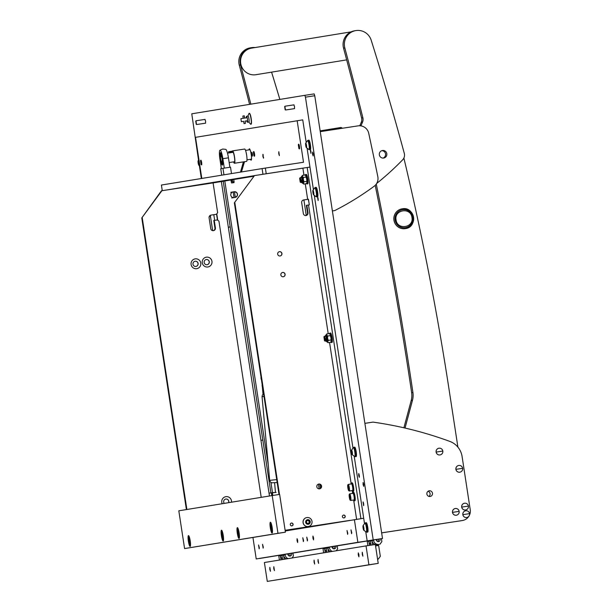 <?xml version="1.0" encoding="UTF-8"?>
<svg xmlns="http://www.w3.org/2000/svg" width="612" height="612" viewBox="0 0 612 612"><rect width="100%" height="100%" fill="white"/><g stroke="black" fill="none" stroke-linecap="round" stroke-linejoin="round"><path stroke-width="0.92" d="M205.502 123.18L205.617 121.23L204.928 119.401M294.441 108.638L294.548 106.687L293.859 104.866M313.176 153.964L312.556 152.082L312.525 154.063L313.145 155.953L313.176 153.964M363.735 484.367L363.115 482.486L363.084 484.474L363.704 486.356L363.735 484.367M363.666 503.737L363.054 501.901L363.635 505.673L363.666 503.737M359.328 475.409L358.724 473.573L358.693 475.516L359.298 477.352L359.328 475.409M209.885 215.638L210.696 217.841M310.927 151.424L310.315 149.588L310.896 153.367L310.927 151.424M318.148 198.625L317.544 196.789L318.118 200.568L318.148 198.625M314.155 93.904L304.845 95.327L314.155 93.904L314.759 95.74L305.449 97.163L304.845 95.327L191.77 113.817L198.495 159.854M305.449 97.163L373.205 539.914L259.488 558.435M201.348 178.513L199.435 165.99M217.742 220.243L216.763 213.848M314.759 95.74L382.508 538.491L259.496 558.504M269.464 495.995L221.345 181.55M382.508 538.491L373.205 539.914M262.877 156.32L262.908 154.331L263.497 158.202L262.877 156.32M278.758 153.719L278.789 151.73L279.378 155.601L278.758 153.719M251.815 154.255L251.846 152.266L252.473 154.148L252.442 156.137L251.815 154.255M248.992 149.871A5.73 0.964 81.3 0 1 249.375 148.846A5.73 0.964 81.3 0 1 251.195 154.362A5.73 0.964 81.3 0 1 251.104 160.176L251.104 160.176A5.73 0.964 81.3 0 1 250.43 159.311M229.171 179.936L225.338 180.525L229.171 179.936M226.945 180.295L223.12 180.892L226.945 180.295M266.228 173.747L262.961 174.252L262.089 168.583L265.363 168.078L266.228 173.747L309.963 167.068L307.132 148.555M262.961 174.252L259.144 174.871M253.98 175.72L166.563 190.011M253.567 176.287L213.091 182.904L217.643 212.639L216.464 214.269L211.063 215.095A2.387 2.356 80.7 0 0 209.097 217.811L210.757 228.666A2.387 2.356 80.7 0 0 213.473 230.663A2.387 2.356 80.7 0 0 215.409 227.955L214.254 220.404L217.329 219.93L218.943 221.139L261.209 497.349M306.145 142.091L302.741 119.86L195.519 137.333L201.807 178.436M297.157 120.717L303.514 162.256L265.363 168.078M262.089 168.583L161.407 185.046L162.264 190.661M321.575 486.081A2.433 2.402 80.7 0 0 318.814 484.038A2.433 2.402 80.7 0 0 316.832 486.8A2.433 2.402 80.7 0 0 319.594 488.843A2.433 2.402 80.7 0 0 321.575 486.081M319.357 488.873A2.433 2.402 80.7 0 0 318.577 484.084M285.093 274.283A2.173 2.142 80.7 0 0 282.629 272.462A2.173 2.142 80.7 0 0 280.862 274.926A2.173 2.142 80.7 0 0 283.333 276.746A2.173 2.142 80.7 0 0 285.093 274.283M282.576 272.47A2.173 2.142 -99.3 0 1 284.985 274.298A2.173 2.142 -99.3 0 1 283.272 276.754M281.918 253.513A2.173 2.142 80.7 0 0 279.447 251.693A2.173 2.142 80.7 0 0 277.687 254.156A2.173 2.142 80.7 0 0 280.151 255.977A2.173 2.142 80.7 0 0 281.918 253.513M279.393 251.7A2.173 2.142 -99.3 0 1 281.811 253.529A2.173 2.142 -99.3 0 1 280.097 255.984M291.473 523.038A1.431 1.415 80.7 0 0 290.295 524.675A1.431 1.415 80.7 0 0 291.924 525.869A1.431 1.415 80.7 0 0 293.087 524.232A1.431 1.415 80.7 0 0 291.473 523.038M343.584 515.082A1.431 1.415 80.7 0 0 342.406 516.719A1.431 1.415 80.7 0 0 344.036 517.913A1.431 1.415 80.7 0 0 345.199 516.276A1.431 1.415 80.7 0 0 343.584 515.082M279.003 494.511L234.365 202.817L254.493 175.583L234.365 202.817M303.498 199.986L308.448 199.229M306.841 205.265L307.997 212.815A2.387 2.356 -99.3 0 1 306.054 215.531A2.387 2.356 -99.3 0 1 303.345 213.527L301.685 202.671A2.387 2.356 -99.3 0 1 303.651 199.956L308.448 199.214L309.312 204.882L306.367 205.341L307.522 212.892A2.387 2.356 -99.3 0 1 305.816 215.554M285.131 530.29L350.11 520.361M364.492 523.428L354.233 456.376M352.94 447.908L314.354 195.756M313.367 189.292L309.963 167.068L254.493 175.583M285.23 530.971L363.704 518.242L360.912 518.67L307.17 167.489M356.612 519.328L353.713 500.348M352.596 493.065L352.267 490.908M351.15 483.625L329.547 342.452M328.216 333.731L308.517 205.012M307.652 199.344L305.281 183.852M303.95 175.131L302.886 168.193M279.477 494.435L234.84 202.733M206.359 257.162A4.965 4.896 80.7 0 0 202.274 262.808A4.965 4.896 80.7 0 0 207.858 266.977A4.965 4.896 80.7 0 0 211.951 261.332A4.965 4.896 80.7 0 0 206.359 257.162M206.32 259.534A2.624 2.586 80.7 0 0 206.298 259.542A2.624 2.586 80.7 0 0 204.163 262.54A2.624 2.586 80.7 0 0 207.147 264.721A2.624 2.586 80.7 0 0 209.281 261.729A2.624 2.586 80.7 0 0 206.32 259.534M195.19 258.868A4.965 4.896 80.7 0 0 191.105 264.514A4.965 4.896 80.7 0 0 196.697 268.683A4.965 4.896 80.7 0 0 200.782 263.038A4.965 4.896 80.7 0 0 195.19 258.868M195.159 261.24A2.624 2.586 80.7 0 0 192.994 264.239A2.624 2.586 80.7 0 0 195.955 266.434A2.624 2.586 80.7 0 0 195.978 266.427A2.624 2.586 80.7 0 0 198.112 263.435A2.624 2.586 80.7 0 0 195.159 261.24M213.228 230.693A2.387 2.356 80.7 0 0 214.934 228.031L213.779 220.481L214.254 220.404M231.481 502.207A4.965 4.896 80.7 0 0 225.866 496.669A4.965 4.896 80.7 0 0 222.21 503.722M228.613 502.674A2.624 2.586 80.7 0 0 225.828 499.048A2.624 2.586 80.7 0 0 225.805 499.048A2.624 2.586 80.7 0 0 224.298 503.378M161.905 190.722L141.777 217.948L161.43 190.799L213.091 182.904M142.252 217.872L186.882 509.498M217.467 220.037L216.564 214.123M210.314 215.347L212.655 230.655M216.464 214.269L213.795 214.69L214.659 220.343M213.795 214.69L210.91 215.118M207.101 264.728A2.624 2.586 80.7 0 0 209.189 261.729A2.624 2.586 80.7 0 0 206.252 259.549M195.932 266.434A2.624 2.586 80.7 0 0 198.02 263.435A2.624 2.586 80.7 0 0 195.083 261.255M228.528 502.689A2.624 2.586 80.7 0 0 225.759 499.055M141.777 217.948L186.4 509.574M281.007 559.804L280.373 555.681A4.774 4.705 80.7 0 0 282.507 558.986M279.416 560.064L278.789 555.933A4.774 4.705 -99.3 0 1 278.735 555.459M284.182 559.284L283.555 555.161A4.774 4.705 80.7 0 0 286.531 558.901M283.478 554.679L283.555 555.161L281.964 555.421L281.887 554.939A4.774 4.705 80.7 0 0 281.964 555.421L282.599 559.544M289.904 553.631A1.913 1.882 -99.3 0 1 289.277 556.025A1.913 1.882 80.7 0 0 289.904 553.631M288.367 555.428A1.913 1.882 80.7 0 0 288.313 553.891A1.913 1.882 -99.3 0 1 288.367 555.428M287.923 553.952A1.913 1.882 80.7 0 0 290.103 556.071A1.913 1.882 80.7 0 0 291.488 553.37M285.07 554.418L285.138 554.9A4.774 4.705 80.7 0 0 288.114 558.641M291.993 558.006L293.408 556.048L292.964 553.133M280.304 555.199L280.373 555.681L278.789 555.933M273.786 568.724L274.428 570.652L273.816 566.689L273.786 568.724M358.272 554.908L358.915 556.843L358.946 554.801L358.303 552.873L358.272 554.908M269.815 569.374L270.458 571.302L269.846 567.339L269.815 569.374M362.243 554.265L362.885 556.193L362.273 552.223L362.243 554.265M318.018 561.495L318.653 563.423L318.049 559.46L318.018 561.495M314.048 562.145L314.683 564.073L314.078 560.102L314.048 562.145M378.224 563.361L368.921 564.784L366.03 545.904L375.332 544.481L378.224 563.361L267.283 581.4L368.921 564.784M267.283 581.4L264.392 562.52L366.03 545.904M246.789 120.839A3.006 0.505 -98.7 0 0 247.439 122.239A3.006 0.505 -98.7 0 0 247.485 119.179A3.006 0.505 -98.7 0 0 246.537 116.288A3.006 0.505 -98.7 0 0 246.322 117.818M243.209 118.3L242.865 116.028L244.28 115.813L244.624 118.085L247.187 117.688M240.891 118.651L241.358 121.673L240.891 118.651L244.616 118.078M244.846 123.456L244.02 123.586L244.846 123.456M241.358 121.673L243.683 121.314L244.02 123.586M248.977 121.91A3.006 0.505 -98.7 0 0 249.061 121.972L247.439 122.239M251.111 124.121A5.424 0.91 -98.7 0 0 251.211 124.068A5.424 0.91 -98.7 0 0 251.195 118.621A5.424 0.91 -98.7 0 0 249.589 113.419L249.336 113.296A5.585 0.941 -98.7 0 0 249.222 113.274A5.585 0.941 -98.7 0 0 249.015 113.48L247.837 116.028A3.175 0.535 -98.7 0 0 247.814 116.096M248.717 122.04A3.175 0.535 -98.7 0 0 248.77 122.102L250.652 124.182A5.585 0.941 -98.7 0 0 250.912 124.32A5.585 0.941 -98.7 0 0 251.012 124.259A5.585 0.941 -98.7 0 0 250.997 118.651A5.585 0.941 -98.7 0 0 249.336 113.296M248.77 122.102A3.175 0.535 -98.7 0 0 248.916 122.178A3.175 0.535 -98.7 0 0 248.969 122.148A3.175 0.535 -98.7 0 0 248.962 118.965A3.175 0.535 -98.7 0 0 248.021 115.92A3.175 0.535 -98.7 0 0 247.952 115.905A3.175 0.535 -98.7 0 0 247.837 116.028M222.102 163.144A4.299 0.727 -98.7 0 0 222.049 158.431A4.299 0.727 -98.7 0 0 220.68 154.698A4.299 0.727 -98.7 0 0 220.626 154.752A4.299 0.727 -98.7 0 0 220.672 159.028A4.299 0.727 -98.7 0 0 221.911 163.121A4.299 0.727 -98.7 0 0 222.102 163.144M229.263 152.648L228.758 152.962M229.653 152.602L232.353 152.189L232.308 151.141A6.258 1.056 81.3 0 1 232.545 150.889A6.258 1.056 81.3 0 1 234.151 154.859A6.258 1.056 81.3 0 1 234.434 163.259A6.258 1.056 81.3 0 1 233.539 161.897M232.545 150.889L244.639 149.037A6.258 1.056 81.3 0 1 246.253 153.008A6.258 1.056 81.3 0 1 246.529 161.407L234.434 163.259M228.735 152.419L228.582 151.715L228.636 152.755L232.453 151.852A5.493 0.926 81.3 0 1 232.659 151.646A5.493 0.926 81.3 0 1 234.075 155.127A5.493 0.926 81.3 0 1 234.32 162.501A5.493 0.926 81.3 0 1 233.761 161.859M228.582 151.715L232.308 151.141M243.783 161.828L240.7 172.079M240.493 172.117L243.4 161.889M244.525 161.713L241.442 171.957M222.86 158.676L228.444 157.827A8.851 1.492 -98.7 0 0 225.774 149.336L222.676 149.06L219.93 150.223A8.851 1.492 81.3 0 1 220.052 150.169A8.851 1.492 81.3 0 1 222.86 158.676L224.306 168.116M222.34 165.102A6.258 1.056 81.3 0 1 220.351 159.089A6.258 1.056 81.3 0 1 220.442 152.732A6.258 1.056 81.3 0 1 220.641 152.801A6.258 1.056 81.3 0 1 222.431 158.76A6.258 1.056 81.3 0 1 222.5 164.988A6.258 1.056 81.3 0 1 222.34 165.102M221.36 168.591L219.922 159.158A8.851 1.492 81.3 0 1 219.93 150.223M228.444 157.827L229.89 167.267M222.141 168.476L220.794 168.683M222.255 158.776L222.087 164.031L220.527 159.059L220.534 153.834L222.255 158.776M222.11 163.641L222.11 163.641A4.774 0.803 81.3 0 1 220.595 159.043A4.774 0.803 81.3 0 1 220.672 154.201L220.672 154.201A4.774 0.803 81.3 0 1 222.187 158.791A4.774 0.803 81.3 0 1 222.11 163.641M230.464 167.183L223.02 168.323M269.035 493.18L272.386 492.668A9.547 9.417 80.7 0 1 274.474 492.591M348.243 489.631A2.961 0.497 -98.7 0 0 348.71 490.671A2.961 0.497 -98.7 0 0 349.008 489.21A2.961 0.497 -98.7 0 0 348.465 485.913A2.961 0.497 -98.7 0 0 347.83 484.903A2.961 0.497 -98.7 0 0 348.243 489.631M347.83 484.903L348.136 484.474A3.343 0.566 81.3 0 1 348.22 484.413A3.343 0.566 81.3 0 1 348.855 485.614A3.343 0.566 81.3 0 1 349.452 489.087A3.343 0.566 81.3 0 1 349.23 491.023A3.343 0.566 81.3 0 1 349.131 490.985L348.71 490.671M348.029 487.512L348.672 489.615L348.35 486.441L348.037 485.928L348.029 487.512M349.23 491.023L352.581 490.51A3.343 0.566 -98.7 0 0 352.803 488.575A3.343 0.566 -98.7 0 0 352.206 485.102A3.343 0.566 -98.7 0 0 351.571 483.901L348.22 484.413M351.12 483.97A4.299 0.727 81.3 0 1 351.426 482.96A4.299 0.727 81.3 0 1 352.795 487.091A4.299 0.727 81.3 0 1 352.726 491.451A4.299 0.727 81.3 0 1 352.13 490.579M351.426 482.96L352.175 482.845A4.299 0.727 81.3 0 1 353.537 486.976A4.299 0.727 81.3 0 1 353.468 491.337L352.726 491.451M349.689 499.071A2.961 0.497 -98.7 0 0 350.156 500.111A2.961 0.497 -98.7 0 0 350.454 498.65A2.961 0.497 -98.7 0 0 349.911 495.353A2.961 0.497 -98.7 0 0 349.276 494.343A2.961 0.497 -98.7 0 0 349.689 499.071M349.276 494.343L349.582 493.915A3.343 0.566 81.3 0 1 349.666 493.853A3.343 0.566 81.3 0 1 350.301 495.054A3.343 0.566 81.3 0 1 350.89 498.528A3.343 0.566 81.3 0 1 350.676 500.463A3.343 0.566 81.3 0 1 350.577 500.425L350.156 500.111M349.467 496.952L350.118 499.055L349.796 495.881L349.483 495.368L349.467 496.952M350.676 500.463L354.027 499.95A3.343 0.566 -98.7 0 0 354.241 498.015A3.343 0.566 -98.7 0 0 353.652 494.542A3.343 0.566 -98.7 0 0 353.017 493.341L349.666 493.853M352.566 493.41A4.299 0.727 81.3 0 1 352.872 492.4A4.299 0.727 81.3 0 1 354.233 496.531A4.299 0.727 81.3 0 1 354.172 500.891A4.299 0.727 81.3 0 1 353.575 500.019M352.872 492.4L353.621 492.285A4.299 0.727 81.3 0 1 354.983 496.416A4.299 0.727 81.3 0 1 354.914 500.777L354.172 500.891M285.23 530.964L328.965 523.811L285.161 530.505M190.21 540.886A5.477 0.926 -98.7 0 0 188.641 535.676A5.477 0.926 -98.7 0 0 188.389 541.184A5.477 0.926 -98.7 0 0 190.271 546.348A5.477 0.926 -98.7 0 0 190.21 540.886M223.242 535.485A5.477 0.926 -98.7 0 0 221.666 530.275A5.477 0.926 -98.7 0 0 221.422 535.783A5.477 0.926 -98.7 0 0 223.296 540.947A5.477 0.926 -98.7 0 0 223.242 535.485M272.156 527.49A5.477 0.926 -98.7 0 0 270.58 522.281A5.477 0.926 -98.7 0 0 270.328 527.789A5.477 0.926 -98.7 0 0 272.21 532.945A5.477 0.926 -98.7 0 0 272.156 527.49M239.124 532.891A5.477 0.926 -98.7 0 0 237.548 527.682A5.477 0.926 -98.7 0 0 237.295 533.19A5.477 0.926 -98.7 0 0 239.177 538.346A5.477 0.926 -98.7 0 0 239.124 532.891M272.195 495.552L279.638 494.412L285.414 532.172L277.97 533.312L272.195 495.552L178.811 510.813L184.587 548.574L277.97 533.312M184.587 548.574L285.414 532.172M312.923 538.055L312.954 536.066L313.573 537.948L313.543 539.937L312.923 538.055M297.042 540.648L297.072 538.659L297.692 540.541L297.662 542.53L297.042 540.648M252.94 537.481L256.221 558.94L367.169 540.901L365.792 531.904M354.394 519.664L357.859 542.316L256.221 558.94M357.859 542.316L367.169 540.901M259.343 547.809L258.562 544.971L259.144 548.811L259.343 547.809M263.313 547.166L262.533 544.32L263.114 548.161L263.313 547.166M300.316 180.15L299.635 178.291L300.224 182.131L300.316 180.15M299.635 178.291L299.972 177.824A2.387 0.405 81.3 0 1 300.033 177.778A2.387 0.405 81.3 0 1 300.79 180.073A2.387 0.405 81.3 0 1 300.752 182.498A2.387 0.405 81.3 0 1 300.683 182.475L300.224 182.131M324.582 338.742L323.909 336.883L324.49 340.731L324.582 338.742M323.909 336.883L324.238 336.424A2.387 0.405 81.3 0 1 324.299 336.378A2.387 0.405 81.3 0 1 325.056 338.673A2.387 0.405 81.3 0 1 325.018 341.098A2.387 0.405 81.3 0 1 324.949 341.075L324.49 340.731M200.965 161.568L200.476 160.673L201.065 164.513L200.965 161.568M200.476 160.673L200.812 160.206A2.387 0.405 81.3 0 1 200.874 160.16A2.387 0.405 81.3 0 1 201.394 161.285A2.387 0.405 81.3 0 1 201.753 163.649A2.387 0.405 81.3 0 1 201.593 164.888A2.387 0.405 81.3 0 1 201.516 164.858L201.065 164.513M298.786 145.572L298.304 144.677L298.893 148.525L298.786 145.572M298.304 144.677L298.633 144.218A2.387 0.405 81.3 0 1 298.702 144.172A2.387 0.405 81.3 0 1 299.222 145.296A2.387 0.405 81.3 0 1 299.582 147.66A2.387 0.405 81.3 0 1 299.421 148.892A2.387 0.405 81.3 0 1 299.345 148.869L298.893 148.525M253.842 152.916L253.36 152.028L253.949 155.869L253.842 152.916M253.36 152.028L253.689 151.562A2.387 0.405 81.3 0 1 253.758 151.516A2.387 0.405 81.3 0 1 254.278 152.64A2.387 0.405 81.3 0 1 254.638 155.004A2.387 0.405 81.3 0 1 254.477 156.236A2.387 0.405 81.3 0 1 254.401 156.213L253.949 155.869M306.78 179.155A4.299 0.727 -98.7 0 0 305.281 175.154L305.411 174.757A4.774 0.803 81.3 0 1 305.618 174.512A4.774 0.803 81.3 0 1 307.132 179.102A4.774 0.803 81.3 0 1 307.056 183.952A4.774 0.803 81.3 0 1 306.788 183.776L306.543 183.447A4.299 0.727 -98.7 0 0 306.78 179.155M307.056 183.952L307.721 183.852A4.774 0.803 -98.7 0 0 307.79 179.002A4.774 0.803 -98.7 0 0 306.275 174.412L305.618 174.512M329.539 333.739L329.684 333.356A4.774 0.803 81.3 0 1 329.883 333.112A4.774 0.803 81.3 0 1 331.398 337.702A4.774 0.803 81.3 0 1 331.329 342.552A4.774 0.803 81.3 0 1 331.061 342.376L330.809 342.047A4.299 0.727 -98.7 0 0 331.054 337.755A4.299 0.727 -98.7 0 0 329.547 333.747M331.329 342.552L331.987 342.445A4.774 0.803 -98.7 0 0 332.064 337.595A4.774 0.803 -98.7 0 0 330.549 333.005L329.883 333.112M302.902 183.478L303.277 183.416A3.68 0.62 -98.7 0 0 303.33 179.683A3.68 0.62 -98.7 0 0 302.167 176.149L301.793 176.21A3.68 0.62 81.3 0 1 302.955 179.744A3.68 0.62 81.3 0 1 302.902 183.478L301.655 182.361M301.203 180.02A2.387 0.405 -98.7 0 0 301.961 182.315A2.387 0.405 -98.7 0 0 301.999 179.89A2.387 0.405 -98.7 0 0 301.242 177.595L300.033 177.778M301.907 176.493L302.382 175.376L302.504 176.394A3.825 0.643 -98.7 0 0 301.991 176.18L302.014 176.103M303.353 177.449L303.33 179.538A3.825 0.643 -98.7 0 0 302.565 176.531L303.353 177.449L306.038 177.036L305.916 176.019A3.825 0.643 81.3 0 1 306.681 179.025L306.038 177.036M303.101 183.447L303.108 183.455A3.825 0.643 -98.7 0 0 303.529 183.08L303.72 184.097L302.932 183.172M305.916 176.019L305.074 174.963L302.382 175.376M306.727 179.308A3.825 0.643 81.3 0 1 306.895 182.414L306.681 179.025M306.895 182.414L306.88 182.567A3.825 0.643 81.3 0 1 306.811 182.85A3.825 0.643 81.3 0 1 306.796 182.889M303.544 182.927A3.825 0.643 -98.7 0 0 303.376 179.821L304.019 181.81L303.529 183.08M303.72 184.097L306.405 183.684L306.811 182.85M306.704 181.397L304.019 181.81M327.168 342.07L327.542 342.016A3.68 0.62 -98.7 0 0 327.596 338.283A3.68 0.62 -98.7 0 0 326.433 334.749L326.058 334.802A3.68 0.62 81.3 0 1 327.229 338.337A3.68 0.62 81.3 0 1 327.168 342.07L325.928 340.961M325.477 338.62A2.387 0.405 -98.7 0 0 326.234 340.915A2.387 0.405 -98.7 0 0 326.265 338.49A2.387 0.405 -98.7 0 0 325.507 336.195L324.299 336.378M326.181 335.085L326.655 333.968L326.77 334.993A3.825 0.643 -98.7 0 0 326.257 334.772L326.28 334.703M327.619 336.049L327.604 338.138A3.825 0.643 -98.7 0 0 326.839 335.124L327.619 336.049L330.312 335.636L330.189 334.611A3.825 0.643 81.3 0 1 330.954 337.625L330.312 335.636M327.366 342.039L327.374 342.047A3.825 0.643 -98.7 0 0 327.795 341.672L327.986 342.689L327.198 341.771M330.189 334.611L329.34 333.563L326.655 333.968M330.993 337.908A3.825 0.643 81.3 0 1 331.168 341.014L330.954 337.625M331.168 341.014L331.146 341.159A3.825 0.643 81.3 0 1 331.077 341.45A3.825 0.643 81.3 0 1 331.061 341.488M327.818 341.527A3.825 0.643 -98.7 0 0 327.642 338.421L328.284 340.41L327.795 341.672M327.986 342.689L330.671 342.284L331.077 341.45M330.977 339.997L328.284 340.41M189.123 536.571L189.162 536.563A4.437 0.75 -98.7 0 0 189.123 536.571A4.437 0.75 -98.7 0 0 189.093 541.322A4.437 0.75 -98.7 0 0 190.462 545.346A4.437 0.75 -98.7 0 0 190.5 545.338L190.462 545.346M189.529 539.325L190.057 542.592L189.529 539.325M189.911 540.189L189.437 540.258M190.133 541.827L189.705 541.888M307.591 519.672A2.326 2.295 -99.3 0 1 310.215 521.623A2.326 2.295 -99.3 0 1 308.295 524.27A2.326 2.295 -99.3 0 1 305.679 522.311A2.326 2.295 -99.3 0 1 307.591 519.672M306.895 517.545A4.536 4.475 -99.3 0 1 311.998 521.332A4.536 4.475 -99.3 0 1 308.264 526.511A4.536 4.475 80.7 0 0 308.28 526.511L308.241 526.519A4.536 4.475 -99.3 0 1 303.162 522.724A4.536 4.475 -99.3 0 1 306.895 517.545M306.811 517.553A4.536 4.475 80.7 0 0 303.093 522.74A4.536 4.475 80.7 0 0 308.241 526.519M308.723 523.298L309.312 521.761L308.287 520.468L306.926 520.674L306.337 522.212L307.354 523.505L308.968 523.26L309.557 521.722L308.532 520.429L306.926 520.674M342.705 515.595A1.385 1.362 -99.3 0 1 345.076 516.298A1.385 1.362 -99.3 0 1 343.049 517.706M343.539 515.09A1.431 1.415 -99.3 0 1 345.122 516.283A1.431 1.415 -99.3 0 1 343.998 517.913M290.593 523.551A1.385 1.362 -99.3 0 1 292.964 524.262A1.385 1.362 -99.3 0 1 290.937 525.662M291.427 523.046A1.431 1.415 -99.3 0 1 293.01 524.239A1.431 1.415 -99.3 0 1 291.886 525.876M325.232 552.575L324.605 548.444A4.774 4.705 80.7 0 0 326.739 551.756M323.649 552.835L323.014 548.704A4.774 4.705 -99.3 0 1 322.968 548.222M328.415 552.055L327.78 547.924A4.774 4.705 80.7 0 0 330.755 551.672M326.142 547.709A4.774 4.705 80.7 0 0 326.196 548.184L326.823 552.315M334.129 546.401A1.913 1.882 -99.3 0 1 333.509 548.788A1.913 1.882 80.7 0 0 334.129 546.401M332.591 548.191A1.913 1.882 80.7 0 0 332.546 546.661A1.913 1.882 -99.3 0 1 332.591 548.191M332.148 546.723A1.913 1.882 80.7 0 0 334.328 548.842A1.913 1.882 80.7 0 0 335.72 546.141M327.711 547.449L327.78 547.924L326.196 548.184L326.12 547.709M329.294 547.189L329.371 547.671A4.774 4.705 80.7 0 0 332.347 551.412M336.225 550.777L337.64 548.819L337.189 545.896M324.528 547.969L324.605 548.444L323.014 548.704M369.472 545.376L368.829 541.215A4.774 4.705 80.7 0 0 370.964 544.527M367.881 545.621L367.246 541.475A4.774 4.705 -99.3 0 1 367.192 540.993M377.581 559.161L378.346 559.031L377.581 559.154M378.346 559.031L380.312 556.316L378.652 545.46L375.554 545.935M372.654 544.894L372.012 540.694A4.774 4.705 80.7 0 0 375.171 544.504M370.375 540.472A4.774 4.705 80.7 0 0 370.421 540.954L371.063 545.131M376.923 544.795L378.315 544.565L376.916 544.779L377.061 545.705M378.361 539.164A1.913 1.882 -99.3 0 1 377.734 541.559A1.913 1.882 80.7 0 0 378.361 539.164M376.824 540.962A1.913 1.882 80.7 0 0 376.77 539.432A1.913 1.882 -99.3 0 1 376.824 540.962M376.38 539.493A1.913 1.882 80.7 0 0 378.56 541.612A1.913 1.882 80.7 0 0 379.945 538.912M371.935 540.22L372.012 540.694L370.421 540.954L370.344 540.48M373.527 539.96L373.595 540.434A4.774 4.705 80.7 0 0 378.973 544.443L377.382 544.703A4.774 4.705 80.7 0 1 375.347 544.565M379.899 544.305L381.865 541.589L381.421 538.667M368.761 540.74L368.829 541.215L367.246 541.475M307.545 539.929L306.757 537.091L307.346 540.932L307.545 539.929M351.77 532.7L350.99 529.862L351.571 533.702L351.77 532.7M303.575 540.58L302.787 537.741L303.376 541.582L303.575 540.58M347.8 533.35L347.019 530.512L347.601 534.352L347.8 533.35M271.07 523.168L271.108 523.168A4.437 0.75 -98.7 0 0 271.07 523.168A4.437 0.75 -98.7 0 0 271.04 527.927A4.437 0.75 -98.7 0 0 272.409 531.95A4.437 0.75 -98.7 0 0 272.447 531.943L272.409 531.95M271.476 525.93L272.003 529.189L271.476 525.93M271.858 526.787L271.384 526.863M272.08 528.424L271.644 528.493M238.037 528.569L238.076 528.569A4.437 0.75 -98.7 0 0 238.037 528.569A4.437 0.75 -98.7 0 0 238.007 533.327A4.437 0.75 -98.7 0 0 239.376 537.351A4.437 0.75 -98.7 0 0 239.414 537.344L239.376 537.351M238.443 531.331L238.971 534.59L238.443 531.331M238.825 532.188L238.351 532.264M239.047 533.825L238.611 533.894M222.156 531.17L222.194 531.162A4.437 0.75 -98.7 0 0 222.156 531.17A4.437 0.75 -98.7 0 0 222.125 535.921A4.437 0.75 -98.7 0 0 223.495 539.945A4.437 0.75 -98.7 0 0 223.533 539.937L223.495 539.945M222.561 533.932L223.089 537.191L222.561 533.932M222.944 534.789L222.47 534.857M223.166 536.426L222.73 536.487M308.234 199.26A2865.04 2824.082 -99.3 0 1 308.907 202.22M403.882 158.034A2865.04 2824.082 -99.3 0 1 449.032 389.278L457.906 447.15M405.045 428.056L412.473 400.302A19.102 18.827 80.7 0 0 412.916 392.476A3820.058 3765.437 80.7 0 0 376.265 184.09M403.897 427.796L411.203 400.508A19.102 18.827 80.7 0 0 411.647 392.682A3820.058 3765.437 80.7 0 0 375.202 185.344M224.803 180.991L268.293 465.181M270.932 482.47L272.493 492.652M223.212 181.244L270.902 492.897M306.252 215.386L303.889 199.925M320.367 488.307L319.755 484.322M319.15 488.873L318.424 484.13M231.833 179.836L231.841 181.282L231.42 179.905M230.915 179.989L231.535 182.973L232.644 182.797L232.346 179.752M232.659 181.825L234.052 181.611L233.738 179.53M234.052 181.611L234.036 182.583L232.644 182.797M232.927 182.766L234.036 182.583M342.59 128.229L341.297 127.594A0.956 0.941 80.7 0 0 339.951 128.344L320.244 131.565M234.036 197.592L233.164 191.923A2.869 2.823 -99.3 0 0 233.141 191.931A2.869 2.823 -99.3 0 0 230.808 195.197A2.869 2.823 -99.3 0 0 234.036 197.592L235.115 197.416A2.869 2.823 -99.3 0 0 235.146 197.408L231.711 197.967M233.164 191.923L234.243 191.747A2.869 2.823 -99.3 0 1 237.471 194.142A2.869 2.823 -99.3 0 1 235.146 197.408M234.48 192.023L235.26 197.079A2.555 2.524 80.7 0 0 237.364 194.172A2.555 2.524 80.7 0 0 234.48 192.023L234.243 191.747M261.087 377.466A0.956 0.941 80.7 0 0 261.026 377.979L261.171 378.927A0.956 0.941 80.7 0 0 261.385 379.402M261.026 377.979L261.11 378.935A0.956 0.941 -99.3 0 0 261.401 379.494M260.964 377.987A0.956 0.941 -99.3 0 1 261.079 377.375M262.556 387.044A0.956 0.941 -99.3 0 1 262.265 386.486L262.12 385.545A0.956 0.941 -99.3 0 1 262.234 384.925M262.242 385.017A0.956 0.941 80.7 0 0 262.181 385.529L262.326 386.478A0.956 0.941 80.7 0 0 262.54 386.952M260.949 440.357L262.823 440.074M429.242 490.809A2.869 2.823 80.7 0 0 426.885 494.083A2.869 2.823 80.7 0 0 430.137 496.47A2.869 2.823 80.7 0 0 432.462 493.203A2.869 2.823 80.7 0 0 429.242 490.809M364.89 423.351L373.014 422.112A382.003 376.541 80.7 0 1 449.82 441.405A19.102 18.827 80.7 0 1 462.091 456.514L470.223 509.674A9.547 9.417 80.7 0 1 462.358 520.529L381.643 532.861M428.905 496.393A2.869 2.823 80.7 0 0 428.063 491.283M381.651 532.884L462.358 520.529M230.158 226.631A286.508 282.407 -99.3 0 1 228.391 227.557M334.749 210.574L332.385 210.941L334.749 210.574A286.508 282.407 80.7 0 0 374.169 186.232A9.547 9.417 80.7 0 0 377.818 176.616A3820.058 3765.437 80.7 0 0 368.722 133.301A9.547 9.417 80.7 0 0 358.081 125.865L320.252 131.641M346.675 59.869L256 74.695A13.464 13.273 -99.3 0 1 240.723 59.196A13.464 13.273 -99.3 0 1 251.654 48.118L351.12 31.855M376.648 183.501A286.508 282.407 80.7 0 0 402.658 159.816A6.686 6.587 80.7 0 0 404.295 153.375A2865.04 2824.082 80.7 0 0 371.186 40.178A13.946 13.747 80.7 0 0 355.832 30.6L354.562 30.807A13.946 13.747 80.7 0 0 343.546 48.172A3820.058 3765.437 -99.3 0 1 361.608 118.017A6.686 6.587 -99.3 0 1 361.279 122.285A286.508 282.407 -99.3 0 1 359.772 125.758M355.832 30.6A13.946 13.747 80.7 0 0 344.824 47.966A3820.058 3765.437 -99.3 0 1 362.878 117.81A6.686 6.587 -99.3 0 1 362.549 122.079A286.508 282.407 -99.3 0 1 360.904 125.865M386.784 153.597A3.817 3.764 80.7 0 0 382.462 150.506A3.817 3.764 80.7 0 0 379.371 154.958A3.817 3.764 80.7 0 0 383.693 158.049A3.817 3.764 80.7 0 0 386.784 153.597M383.051 158.095A3.817 3.764 80.7 0 0 381.834 150.667M255.173 47.537A13.946 13.747 80.7 0 0 251.578 47.644L250.308 47.851A13.946 13.747 80.7 0 0 239.292 65.216A3820.058 3765.437 -99.3 0 1 249.581 104.361M251.578 47.644A13.946 13.747 80.7 0 0 240.562 65.01A3820.058 3765.437 -99.3 0 1 250.851 104.155M279.852 99.412A2865.04 2824.082 80.7 0 0 271.575 72.147M263.282 391.779L263.565 393.615M262.089 383.976L262.181 385.024M262.341 386.738L262.969 393.707M276.134 492.438L271.996 492.844L272.241 495.544M272.478 492.767L272.723 495.468M465.9 510.768L465.931 510.768A3.389 3.343 80.7 0 0 462.879 514.654A3.389 3.343 80.7 0 0 467.025 517.438A3.389 3.343 80.7 0 0 465.9 510.768A3.397 3.351 80.7 0 0 462.84 514.661A3.397 3.351 80.7 0 0 466.987 517.446A3.397 3.351 80.7 0 0 467.01 517.446L467.025 517.438M405.373 227.656A9.073 8.943 80.7 0 0 412.848 217.337A9.073 8.943 80.7 0 0 402.635 209.717A9.073 8.943 80.7 0 0 395.161 220.037A9.073 8.943 80.7 0 0 405.373 227.656M402.13 208.83A10.029 9.884 80.7 0 0 402.099 208.837A10.029 9.884 80.7 0 0 393.96 220.274A10.029 9.884 80.7 0 0 405.335 228.628A10.029 9.884 80.7 0 0 405.366 228.62A10.029 9.884 80.7 0 0 405.396 228.62A10.029 9.884 80.7 0 0 413.544 217.176A10.029 9.884 80.7 0 0 402.161 208.822A10.029 9.884 80.7 0 0 394.021 220.266A10.029 9.884 80.7 0 0 405.396 228.62A10.029 9.884 80.7 0 0 413.544 217.176A10.029 9.884 80.7 0 0 402.26 208.807L402.161 208.822A10.029 9.884 80.7 0 0 402.153 208.83A10.029 9.884 80.7 0 0 394.021 220.266A10.029 9.884 80.7 0 0 405.389 228.62L405.396 228.62C418.042 227.174 414.737 206.282 402.26 208.807M411.945 217.474C414.026 227.779 397.173 230.372 396.063 219.899C393.983 209.595 410.836 206.994 411.945 217.474M363.979 529.77A2.326 0.39 81.3 0 1 363.658 530.091A2.326 0.39 81.3 0 1 363.123 528.263A2.326 0.39 81.3 0 1 362.954 526.068A2.326 0.39 81.3 0 1 363 525.792A2.326 0.39 81.3 0 1 363.643 526.794A2.326 0.39 81.3 0 1 363.979 529.77M363 525.792L364.874 523.13A4.536 0.765 81.3 0 1 364.936 523.107A4.536 0.765 81.3 0 1 366.137 526.136A4.536 0.765 81.3 0 1 366.611 531.208A4.536 0.765 81.3 0 1 366.305 532.073A4.536 0.765 81.3 0 1 366.244 532.065L363.658 530.091M366.305 532.073L366.71 532.012A4.536 0.765 -98.7 0 0 367.016 531.147A4.536 0.765 -98.7 0 0 366.542 526.075A4.536 0.765 -98.7 0 0 365.341 523.046L364.936 523.107M363.742 529.548L363.191 526.297L363.742 529.548M363.589 527.184L363.107 527.261M363.803 528.822L363.383 528.89M365.356 523.046L365.372 523.015A4.774 0.803 81.3 0 1 365.571 522.77A4.774 0.803 81.3 0 1 366.84 525.96A4.774 0.803 81.3 0 1 367.338 531.293A4.774 0.803 81.3 0 1 367.016 532.211A4.774 0.803 81.3 0 1 366.749 532.035L366.749 532.035M367.016 532.211L367.674 532.103A4.774 0.803 -98.7 0 0 368.003 531.193A4.774 0.803 -98.7 0 0 367.498 525.861A4.774 0.803 -98.7 0 0 366.236 522.663L365.571 522.77M353.805 447.517L353.812 447.494A4.774 0.803 81.3 0 1 354.019 447.242A4.774 0.803 81.3 0 1 355.281 450.44A4.774 0.803 81.3 0 1 355.786 455.772A4.774 0.803 81.3 0 1 355.457 456.682A4.774 0.803 81.3 0 1 355.19 456.514L355.174 456.483M355.457 456.682L356.123 456.583A4.774 0.803 -98.7 0 0 356.444 455.672A4.774 0.803 -98.7 0 0 355.947 450.34A4.774 0.803 -98.7 0 0 354.677 447.142L354.019 447.242M308.012 140.5A4.774 0.803 81.3 0 1 308.211 140.247A4.774 0.803 81.3 0 1 309.473 143.445A4.774 0.803 81.3 0 1 309.978 148.777A4.774 0.803 81.3 0 1 309.657 149.688A4.774 0.803 81.3 0 1 309.389 149.512L309.366 149.489A4.536 0.765 -98.7 0 0 309.657 148.632A4.536 0.765 -98.7 0 0 309.182 143.56A4.536 0.765 -98.7 0 0 307.981 140.53L308.012 140.5M309.657 149.688L310.315 149.588A4.774 0.803 -98.7 0 0 310.644 148.678A4.774 0.803 -98.7 0 0 310.139 143.346A4.774 0.803 -98.7 0 0 308.876 140.148L308.211 140.247M312.862 190.47A2.326 0.39 81.3 0 1 313.505 191.48A2.326 0.39 81.3 0 1 313.834 194.455A2.326 0.39 81.3 0 1 313.52 194.777A2.326 0.39 81.3 0 1 312.984 192.948A2.326 0.39 81.3 0 1 312.816 190.753A2.326 0.39 81.3 0 1 312.862 190.47L314.736 187.815A4.536 0.765 81.3 0 1 314.798 187.792A4.536 0.765 81.3 0 1 315.999 190.822A4.536 0.765 81.3 0 1 316.473 195.894A4.536 0.765 81.3 0 1 316.167 196.758L316.572 196.697A4.536 0.765 -98.7 0 0 316.878 195.832A4.536 0.765 -98.7 0 0 316.404 190.76A4.536 0.765 -98.7 0 0 315.203 187.731L315.234 187.7A4.774 0.803 81.3 0 1 315.432 187.448A4.774 0.803 81.3 0 1 316.702 190.646A4.774 0.803 81.3 0 1 317.2 195.978A4.774 0.803 81.3 0 1 316.878 196.896A4.774 0.803 81.3 0 1 316.611 196.72L316.588 196.689M316.878 196.896L317.536 196.789A4.774 0.803 -98.7 0 0 317.865 195.878A4.774 0.803 -98.7 0 0 317.36 190.546A4.774 0.803 -98.7 0 0 316.098 187.349L315.432 187.448M199.068 164.842A2.326 0.39 81.3 0 1 198.755 165.156A2.326 0.39 81.3 0 1 198.219 163.328A2.326 0.39 81.3 0 1 198.051 161.132A2.326 0.39 81.3 0 1 198.097 160.857A2.326 0.39 81.3 0 1 198.739 161.866A2.326 0.39 81.3 0 1 199.068 164.842M198.831 164.613L198.288 161.361L198.831 164.613M198.686 162.256L198.204 162.325M198.892 163.886L198.479 163.955M352.42 454.249A2.326 0.39 81.3 0 1 352.099 454.571A2.326 0.39 81.3 0 1 351.571 452.742A2.326 0.39 81.3 0 1 351.403 450.547A2.326 0.39 81.3 0 1 351.449 450.264A2.326 0.39 81.3 0 1 352.091 451.274A2.326 0.39 81.3 0 1 352.42 454.249M351.449 450.264L353.323 447.609A4.536 0.765 81.3 0 1 353.376 447.586A4.536 0.765 81.3 0 1 354.577 450.616A4.536 0.765 81.3 0 1 355.059 455.688A4.536 0.765 81.3 0 1 354.746 456.552A4.536 0.765 81.3 0 1 354.685 456.544L352.099 454.571M354.746 456.552L355.151 456.491A4.536 0.765 -98.7 0 0 355.465 455.626A4.536 0.765 -98.7 0 0 354.983 450.554A4.536 0.765 -98.7 0 0 353.782 447.525L353.376 447.586M352.183 454.02L351.64 450.769L352.183 454.02M352.03 451.664L351.556 451.74M352.244 453.301L351.823 453.362M306.612 147.255A2.326 0.39 81.3 0 1 306.298 147.576A2.326 0.39 81.3 0 1 305.763 145.748A2.326 0.39 81.3 0 1 305.595 143.552A2.326 0.39 81.3 0 1 305.64 143.269A2.326 0.39 81.3 0 1 306.283 144.279A2.326 0.39 81.3 0 1 306.612 147.255M305.64 143.269L307.515 140.615A4.536 0.765 81.3 0 1 307.576 140.592A4.536 0.765 81.3 0 1 308.777 143.621A4.536 0.765 81.3 0 1 309.251 148.693A4.536 0.765 81.3 0 1 308.945 149.558A4.536 0.765 81.3 0 1 308.876 149.55L306.298 147.576M306.375 147.025L305.832 143.774L306.375 147.025M306.23 144.669L305.748 144.746M306.436 146.306L306.023 146.367M316.167 196.758A4.536 0.765 81.3 0 1 316.106 196.75L313.52 194.777M313.596 194.226L313.053 190.975L313.596 194.226M313.451 191.87L312.969 191.946M313.665 193.507L313.245 193.568M436.157 452.077A3.389 3.343 80.7 0 0 440.303 454.861A3.389 3.343 80.7 0 0 439.217 448.191A3.389 3.343 80.7 0 0 436.157 452.077L442.767 451.067M439.217 448.191L439.179 448.191A3.397 3.351 80.7 0 0 436.119 452.084A3.397 3.351 80.7 0 0 440.273 454.869A3.397 3.351 80.7 0 0 440.288 454.861L440.273 454.869M458.962 465.457L459 465.457A3.389 3.343 80.7 0 0 455.94 469.343A3.389 3.343 80.7 0 0 460.094 472.127A3.389 3.343 80.7 0 0 458.962 465.457A3.397 3.351 80.7 0 0 455.902 469.35A3.397 3.351 80.7 0 0 460.056 472.135A3.397 3.351 80.7 0 0 460.071 472.127L460.094 472.127M452.528 512.374A3.389 3.343 80.7 0 0 456.674 515.151A3.389 3.343 80.7 0 0 455.588 508.488A3.389 3.343 80.7 0 0 452.528 512.374L459.138 511.364M455.588 508.488L455.55 508.488A3.397 3.351 80.7 0 0 452.49 512.382A3.397 3.351 80.7 0 0 456.644 515.166A3.397 3.351 80.7 0 0 456.659 515.159L456.644 515.166M464.745 503.217L464.776 503.217A3.389 3.343 80.7 0 0 461.723 507.103A3.389 3.343 80.7 0 0 465.87 509.888A3.389 3.343 80.7 0 0 464.745 503.217A3.397 3.351 80.7 0 0 461.685 507.111A3.397 3.351 80.7 0 0 465.854 509.888M285.146 109.693L284.679 106.633L285.146 109.693M284.894 106.343L285.437 109.908M196.215 124.228L195.748 121.176L196.215 124.228M195.962 120.885L196.498 124.443M307.997 212.815L307.522 212.892M214.934 228.031L215.409 227.955M285.138 554.9L283.555 555.161M281.964 555.421L280.373 555.681M271.766 495.621L271.346 492.828M348.542 487.527L348.06 487.603M348.748 488.361L348.205 488.445M349.988 496.967L349.506 497.043M350.194 497.801L349.651 497.885M349.919 496.233L349.483 496.301M301.685 182.361A2.915 0.49 -98.7 0 0 302.213 182.475A2.915 0.49 -98.7 0 0 302.083 179.874A2.915 0.49 -98.7 0 0 301.433 177.365A2.915 0.49 -98.7 0 0 300.966 177.641L301.793 176.21M325.951 340.953A2.915 0.49 -98.7 0 0 326.487 341.068A2.915 0.49 -98.7 0 0 326.357 338.474A2.915 0.49 -98.7 0 0 325.706 335.965A2.915 0.49 -98.7 0 0 325.232 336.233M329.371 547.671L327.78 547.924M326.196 548.184L324.605 548.444M373.595 540.434L372.012 540.694M378.973 544.443L377.382 544.703M370.421 540.954L368.829 541.215M412.473 400.302L411.203 400.508M412.916 392.476L411.647 392.682M361.279 122.285L362.549 122.079M361.608 118.017L362.878 117.81M343.546 48.172L344.824 47.966M239.292 65.216L240.562 65.01M276.723 479.617L269.67 480.351L270.412 482.026L271.736 482.845L277.16 482.486M269.67 480.351L262.051 396.66L263.994 396.423M462.879 514.654L469.488 513.644M455.94 469.343L462.557 468.333M461.723 507.103L468.333 506.093M248.143 116.043L246.537 116.288M247.653 120.709L245.091 121.1L245.435 123.364M227.496 153.153L233.218 152.281M245.534 150.399L250.048 149.71M229.171 162.562L234.664 161.721M246.98 159.839L251.486 159.151M221.911 163.121L222.301 163.419M220.626 154.752L220.917 154.346M229.699 152.816L229.615 152.419M222.087 164.031L222.722 164.23M221.077 153.451L220.534 153.834M221.735 175.185L220.741 168.69M231.497 173.586L230.517 167.175M223.954 174.818L222.959 168.331M349.919 496.248L349.467 496.317M300.752 182.498L301.961 182.315M325.018 341.098L326.234 340.915M326.058 334.802L325.202 336.24M263.191 154.752A4.23 4.23 0 0 0 263.642 157.712M320.137 130.876L340.731 127.51M233.141 191.931L230.785 192.313M460.071 520.904L462.458 520.514M262.051 396.66L262.464 394.893L263.596 393.853M275.477 492.499L274.589 482.73M198.755 165.156L199.971 166.449M198.097 160.857L198.877 159.258M308.945 149.558L309.351 149.496M307.576 140.592L307.981 140.53M314.798 187.792L315.203 187.731M310.636 150.131A3.312 3.312 0 0 0 311.034 152.755M359.037 474.116A3.312 3.312 0 0 0 359.443 476.748M363.375 502.437A3.312 3.312 0 0 0 363.773 505.068M317.858 197.332A3.312 3.312 0 0 0 318.255 199.956M210.222 215.401A3.312 3.312 0 0 0 210.627 217.398M284.978 106.22L294.005 104.843M285.559 109.999L294.579 108.622M285.1 109.678L285.498 109.976M284.641 106.664L284.932 106.259M196.047 120.763L205.074 119.386M196.628 124.534L205.647 123.157M196.169 124.213L196.567 124.519M195.71 121.199L196.001 120.794"/></g></svg>
